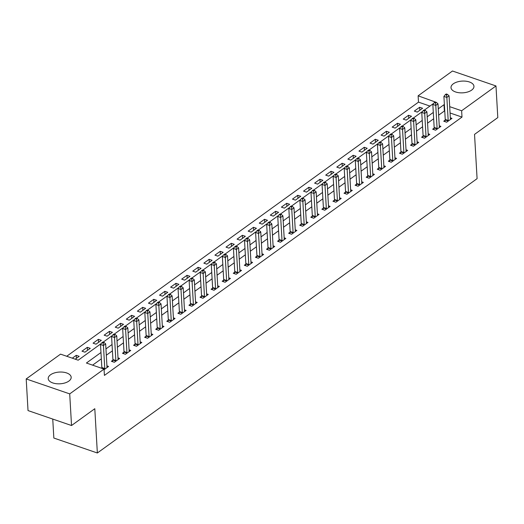 <?xml version="1.0" encoding="UTF-8"?>
<svg xmlns="http://www.w3.org/2000/svg" width="524" height="524" viewBox="0 0 524 524"><rect width="100%" height="100%" fill="white"/><g stroke="black" fill="none" stroke-linecap="round" stroke-linejoin="round"><path stroke-width="0.79" d="M471.652 90.115A11.502 5.875 176.7 0 1 458.998 92.722A11.502 5.875 176.7 0 1 451 87.626A11.502 5.875 176.7 0 1 453.306 83.814A11.502 5.875 176.7 0 1 465.96 81.207A11.502 5.875 176.7 0 1 473.958 86.303A11.502 5.875 176.7 0 1 471.652 90.115M68.867 381.086A11.502 5.875 176.7 0 1 56.212 383.692A11.502 5.875 176.7 0 1 48.215 378.597A11.502 5.875 176.7 0 1 50.527 374.784A11.502 5.875 176.7 0 1 63.181 372.178A11.502 5.875 176.7 0 1 71.179 377.273A11.502 5.875 176.7 0 1 68.867 381.086M52.747 419.062L53.841 438.044L97.353 452.991L477.089 178.664L474.534 134.386L497.8 117.586L495.979 85.956L461.637 110.761L449.69 106.66M97.353 452.991L94.798 408.713L71.533 425.521L28.021 410.574L26.2 378.944L60.542 354.139L78.181 360.198L101.322 343.475M429.949 106.077L418.493 102.141L66.725 356.261M418.493 102.141L418.126 95.813L452.467 71.009L495.979 85.956M75.246 359.189L79.176 356.346L76.242 355.338L72.305 358.18M84.94 352.187L90.259 348.349L87.318 347.333L81.999 351.178L84.94 352.187M96.016 344.183L101.335 340.345L98.394 339.336L93.076 343.174L96.016 344.183M107.093 336.185L112.411 332.34L109.47 331.332L104.158 335.17L107.093 336.185M118.175 328.181L123.487 324.336L120.553 323.328L115.234 327.173L118.175 328.181M129.251 320.177L134.57 316.339L131.629 315.324L126.31 319.168L129.251 320.177M140.327 312.173L145.646 308.335L142.705 307.326L137.386 311.164L140.327 312.173M151.403 304.175L156.722 300.331L153.781 299.322L148.462 303.16L151.403 304.175M162.486 296.171L167.798 292.327L164.863 291.318L159.545 295.163L162.486 296.171M173.562 288.167L178.881 284.329L175.94 283.314L170.621 287.159L173.562 288.167M184.638 280.163L189.957 276.325L187.016 275.316L181.697 279.154L184.638 280.163M195.714 272.159L201.033 268.321L198.092 267.312L192.773 271.15L195.714 272.159M206.79 264.162L212.109 260.317L209.168 259.308L203.856 263.153L206.79 264.162M217.873 256.157L223.191 252.319L220.25 251.304L214.932 255.149L217.873 256.157M228.949 248.153L234.267 244.315L231.326 243.306L226.008 247.145L228.949 248.153M240.025 240.149L245.343 236.311L242.402 235.302L237.084 239.141L240.025 240.149M251.101 232.152L256.419 228.307L253.478 227.298L248.166 231.143L251.101 232.152M262.183 224.148L267.495 220.309L264.561 219.294L259.242 223.139L262.183 224.148M273.259 216.143L278.578 212.305L275.637 211.296L270.319 215.135L273.259 216.143M284.336 208.139L289.654 204.301L286.713 203.292L281.395 207.131L284.336 208.139M295.412 200.142L300.73 196.297L297.789 195.288L292.477 199.127L295.412 200.142M306.494 192.138L311.806 188.293L308.872 187.284L303.553 191.129L306.494 192.138M317.57 184.134L322.889 180.295L319.948 179.287L314.629 183.125L317.57 184.134M328.646 176.129L333.965 172.291L331.024 171.282L325.705 175.121L328.646 176.129M339.722 168.132L345.041 164.287L342.1 163.278L336.788 167.117L339.722 168.132M350.805 160.128L356.117 156.283L353.183 155.274L347.864 159.119L350.805 160.128M361.881 152.124L367.2 148.285L364.259 147.27L358.94 151.115L361.881 152.124M372.957 144.12L378.276 140.281L375.335 139.273L370.016 143.111L372.957 144.12M384.033 136.122L389.352 132.277L386.411 131.269L381.092 135.107L384.033 136.122M395.116 128.118L400.428 124.273L397.493 123.264L392.175 127.109L395.116 128.118M406.192 120.114L411.51 116.276L408.569 115.26L403.251 119.105L406.192 120.114M417.268 112.11L422.586 108.272L419.645 107.263L414.327 111.101L417.268 112.11M100.968 352.508L86.414 363.027L104.053 369.086L104.414 375.407L461.998 117.088L450.057 112.988M444.765 111.167L444.359 111.029L438.647 115.156M433.662 118.758L427.564 123.16M422.586 126.762L416.488 131.164M411.504 134.76L405.412 139.168M400.428 142.764L394.336 147.172M389.352 150.768L383.254 155.169M378.276 158.772L372.178 163.174M367.2 166.776L361.101 171.178M356.117 174.774L350.025 179.182M345.041 182.778L338.943 187.179M333.965 190.782L327.867 195.183M322.889 198.786L316.791 203.188M311.806 206.784L305.715 211.192M300.73 214.788L294.632 219.189M289.654 222.792L283.556 227.193M278.578 230.796L272.48 235.197M267.495 238.793L261.404 243.202M256.419 246.797L250.328 251.199M245.343 254.802L239.245 259.203M234.267 262.806L228.169 267.207M223.185 270.803L217.093 275.211M212.109 278.807L206.017 283.209M201.033 286.811L194.935 291.213M189.957 294.816L183.858 299.217M178.874 302.813L172.782 307.221M167.798 310.817L161.706 315.219M156.722 318.821L150.624 323.223M145.646 326.825L139.548 331.227M134.57 334.823L128.472 339.231M123.487 342.827L117.396 347.229M112.411 350.831L106.313 355.233M101.335 358.835L92.591 365.149M104.086 369.695L108.579 366.446L106.929 365.883M112.837 360.237L111.396 361.278L114.337 362.287L119.655 358.449L118.005 357.879M123.919 352.233L122.478 353.274L125.413 354.283L130.731 350.445L129.087 349.875M134.995 344.229L133.555 345.27L136.495 346.285L141.808 342.441L140.163 341.877M146.072 336.231L144.631 337.273L147.572 338.281L152.89 334.436L151.24 333.873M157.148 328.227L155.707 329.269L158.648 330.277L163.966 326.439L162.316 325.869M168.23 320.223L166.789 321.264L169.724 322.273L175.042 318.435L173.398 317.865M179.306 312.219L177.865 313.26L180.806 314.269L186.118 310.431L184.474 309.867M190.382 304.221L188.941 305.263L191.882 306.271L197.201 302.427L195.55 301.863M201.458 296.217L200.017 297.259L202.958 298.267L208.277 294.429L206.626 293.859M212.541 288.213L211.1 289.255L214.034 290.263L219.353 286.425L217.709 285.855M223.617 280.209L222.176 281.25L225.117 282.259L230.429 278.421L228.785 277.858M234.693 272.205L233.252 273.246L236.193 274.262L241.512 270.417L239.861 269.853M245.769 264.207L244.328 265.249L247.269 266.257L252.588 262.413L250.937 261.849M256.852 256.203L255.404 257.245L258.345 258.253L263.664 254.415L262.013 253.845M267.928 248.199L266.487 249.241L269.428 250.249L274.74 246.411L273.096 245.848M279.004 240.195L277.563 241.237L280.504 242.252L285.822 238.407L284.172 237.844M290.08 232.198L288.639 233.239L291.58 234.248L296.898 230.403L295.248 229.839M301.162 224.193L299.715 225.235L302.656 226.244L307.974 222.405L306.324 221.835M312.238 216.189L310.798 217.231L313.732 218.239L319.05 214.401L317.406 213.831M323.315 208.185L321.874 209.227L324.815 210.242L330.133 206.397L328.483 205.834M334.391 200.188L332.95 201.229L335.891 202.238L341.209 198.393L339.559 197.83M345.467 192.184L344.026 193.225L346.967 194.234L352.285 190.395L350.635 189.826M356.549 184.179L355.108 185.221L358.043 186.23L363.361 182.391L361.717 181.821M367.625 176.175L366.184 177.217L369.125 178.232L374.437 174.387L372.793 173.824M378.701 168.178L377.26 169.219L380.201 170.228L385.52 166.383L383.869 165.82M389.777 160.174L388.336 161.215L391.277 162.224L396.596 158.386L394.945 157.816M400.86 152.17L399.419 153.211L402.353 154.22L407.672 150.381L406.028 149.812M411.936 144.166L410.495 145.207L413.436 146.222L418.748 142.377L417.104 141.814M423.012 136.168L421.571 137.209L424.512 138.218L429.831 134.373L428.18 133.81M434.088 128.164L432.647 129.205L435.588 130.214L440.907 126.376L439.256 125.806M445.171 120.16L443.73 121.201L446.664 122.21L451.983 118.372L450.339 117.802M71.533 425.521L69.712 393.891L26.2 378.944M461.998 117.088L461.637 110.761M104.053 369.086L69.712 393.891M444.398 104.839L443.998 104.702L438.28 108.835M433.296 112.431L427.204 116.839M422.22 120.435L416.121 124.836M411.144 128.439L405.045 132.841M400.067 136.443L393.969 140.845M388.985 144.441L382.893 148.849M377.909 152.445L371.811 156.846M366.833 160.449L360.735 164.85M355.757 168.453L349.659 172.855M344.674 176.45L338.583 180.859M333.598 184.455L327.5 188.856M322.522 192.459L316.424 196.86M311.446 200.463L305.348 204.864M300.363 208.46L294.272 212.868M289.287 216.464L283.196 220.866M278.211 224.469L272.113 228.87M267.135 232.473L261.037 236.874M256.053 240.47L249.961 244.878M244.977 248.474L238.885 252.876M233.901 256.478L227.802 260.88M222.824 264.482L216.726 268.884M211.748 272.48L205.65 276.888M200.666 280.484L194.574 284.886M189.59 288.488L183.492 292.89M178.514 296.492L172.416 300.894M167.438 304.49L161.34 308.898M156.355 312.494L150.264 316.896M145.279 320.498L139.181 324.9M134.203 328.502L128.105 332.904M123.127 336.5L117.029 340.908M112.044 344.504L105.953 348.912M435.49 102.075L418.126 95.813M103.163 342.146L112.405 335.471M114.239 334.148L123.481 327.474M125.315 326.144L134.557 319.47M136.397 318.14L145.633 311.466M147.473 310.136L156.715 303.462M158.549 302.138L167.791 295.464M169.625 294.134L178.867 287.46M180.708 286.13L189.943 279.456M191.784 278.126L201.026 271.452M202.86 270.129L212.102 263.454M213.936 262.124L223.178 255.45M225.019 254.12L234.254 247.446M236.095 246.116L245.337 239.442M247.171 238.119L256.413 231.438M258.247 230.115L267.489 223.44M269.329 222.111L278.565 215.436M280.406 214.106L289.648 207.432M291.482 206.109L300.724 199.428M302.558 198.105L311.8 191.43M313.634 190.101L322.876 183.426M324.716 182.097L333.952 175.422M335.792 174.099L345.034 167.418M346.868 166.095L356.11 159.42M357.944 158.091L367.186 151.416M369.027 150.087L378.262 143.412M380.103 142.089L389.345 135.408M391.179 134.085L400.421 127.411M402.255 126.081L411.497 119.407M413.338 118.077L422.573 111.402M424.414 110.073L433.656 103.398M444.359 111.029L443.998 104.702M76.412 358.351L76.242 355.338M419.816 110.269L419.645 107.263M408.74 118.273L408.569 115.26M397.664 126.277L397.493 123.264M386.588 134.275L386.411 131.269M375.512 142.279L375.335 139.273M364.429 150.283L364.259 147.27M353.353 158.287L353.183 155.274M342.277 166.285L342.1 163.278M331.201 174.289L331.024 171.282M320.118 182.293L319.948 179.287M309.042 190.297L308.872 187.284M297.966 198.295L297.789 195.288M286.89 206.299L286.713 203.292M275.807 214.303L275.637 211.296M264.731 222.307L264.561 219.294M253.655 230.305L253.478 227.298M242.579 238.309L242.402 235.302M231.497 246.313L231.326 243.306M220.421 254.317L220.25 251.304M209.345 262.314L209.168 259.308M198.268 270.319L198.092 267.312M187.186 278.323L187.016 275.316M176.11 286.327L175.94 283.314M165.034 294.324L164.863 291.318M153.958 302.328L153.781 299.322M142.882 310.332L142.705 307.326M131.799 318.337L131.629 315.324M120.723 326.334L120.553 323.328M109.647 334.338L109.47 331.332M98.571 342.342L98.394 339.336M87.488 350.346L87.318 347.333M104.702 369.25L104.741 369.053A1.474 0.793 109 0 0 104.774 368.536L103.444 345.512L105.665 343.914L106.988 366.938A1.474 0.793 109 0 0 107.079 367.363L107.138 367.488M101.754 368.293L101.8 368.045A1.474 0.793 109 0 0 101.833 367.527L100.51 344.504L103.444 345.512L103.136 343.082L104.021 342.447L102.848 342.041L101.957 342.683L103.136 343.082M101.957 342.683L100.51 344.504M105.665 343.914L104.021 342.447M115.778 361.246L115.817 361.056A1.474 0.793 109 0 0 115.85 360.532L114.527 337.508L116.741 335.91L118.07 358.933A1.474 0.793 109 0 0 118.162 359.359L118.214 359.49M112.568 361.678L112.876 360.04A1.474 0.793 109 0 0 112.915 359.523L111.586 336.5L114.527 337.508L114.212 335.085L115.097 334.443L113.924 334.037L113.04 334.679L114.212 335.085M113.04 334.679L111.586 336.5M116.741 335.91L115.097 334.443M126.86 353.241L126.893 353.052A1.474 0.793 109 0 0 126.932 352.534L125.603 329.504L127.817 327.906L129.146 350.929A1.474 0.793 109 0 0 129.238 351.355L129.29 351.486M123.651 353.68L123.952 352.043A1.474 0.793 109 0 0 123.992 351.519L122.662 328.496L125.603 329.504L125.288 327.081L126.179 326.439L125 326.033L124.116 326.675L125.288 327.081M124.116 326.675L122.662 328.496M127.817 327.906L126.179 326.439M137.936 345.244L137.969 345.047A1.474 0.793 109 0 0 138.008 344.53L136.679 321.507L138.893 319.902L140.222 342.932A1.474 0.793 109 0 0 140.314 343.358L140.367 343.482M134.727 345.676L135.028 344.039A1.474 0.793 109 0 0 135.068 343.521L133.738 320.492L136.679 321.507L136.371 319.077L137.255 318.435L136.076 318.035L135.192 318.671L136.371 319.077M135.192 318.671L133.738 320.492M138.893 319.902L137.255 318.435M149.013 337.24L149.052 337.043A1.474 0.793 109 0 0 149.085 336.526L147.755 313.503L149.975 311.904L151.298 334.928A1.474 0.793 109 0 0 151.39 335.353L151.449 335.478M145.803 337.672L146.111 336.035A1.474 0.793 109 0 0 146.144 335.517L144.821 312.494L147.755 313.503L147.447 311.073L148.331 310.437L147.159 310.031L146.268 310.673L147.447 311.073M146.268 310.673L144.821 312.494M149.975 311.904L148.331 310.437M160.089 329.236L160.128 329.046A1.474 0.793 109 0 0 160.161 328.522L158.838 305.499L161.051 303.9L162.381 326.924A1.474 0.793 109 0 0 162.473 327.349L162.525 327.48M156.879 329.668L157.187 328.031A1.474 0.793 109 0 0 157.226 327.513L155.897 304.49L158.838 305.499L158.523 303.069L159.407 302.433L158.235 302.027L157.344 302.669L158.523 303.069M157.344 302.669L155.897 304.49M161.051 303.9L159.407 302.433M171.165 321.232L171.204 321.042A1.474 0.793 109 0 0 171.243 320.524L169.914 297.494L172.127 295.896L173.457 318.919A1.474 0.793 109 0 0 173.549 319.345L173.601 319.476M167.962 321.671L168.263 320.033A1.474 0.793 109 0 0 168.302 319.509L166.973 296.486L169.914 297.494L169.599 295.071L170.49 294.429L169.311 294.023L168.427 294.665L169.599 295.071M168.427 294.665L166.973 296.486M172.127 295.896L170.49 294.429M182.247 313.228L182.28 313.038A1.474 0.793 109 0 0 182.319 312.52L180.99 289.497L183.203 287.892L184.533 310.922A1.474 0.793 109 0 0 184.625 311.348L184.677 311.472M179.038 313.666L179.339 312.029A1.474 0.793 109 0 0 179.378 311.511L178.049 288.482L180.99 289.497L180.682 287.067L181.566 286.425L180.387 286.025L179.503 286.661L180.682 287.067M179.503 286.661L178.049 288.482M183.203 287.892L181.566 286.425M193.323 305.23L193.356 305.034A1.474 0.793 109 0 0 193.395 304.516L192.066 281.493L194.286 279.895L195.609 302.918A1.474 0.793 109 0 0 195.701 303.344L195.76 303.468M190.114 305.662L190.422 304.025A1.474 0.793 109 0 0 190.454 303.507L189.131 280.484L192.066 281.493L191.758 279.063L192.642 278.421L191.47 278.021L190.579 278.663L191.758 279.063M190.579 278.663L189.131 280.484M194.286 279.895L192.642 278.421M204.399 297.226L204.439 297.036A1.474 0.793 109 0 0 204.471 296.512L203.148 273.489L205.362 271.891L206.692 294.914A1.474 0.793 109 0 0 206.784 295.339L206.836 295.471M201.19 297.658L201.498 296.021A1.474 0.793 109 0 0 201.53 295.503L200.207 272.48L203.148 273.489L202.834 271.059L203.718 270.423L202.546 270.017L201.655 270.659L202.834 271.059M201.655 270.659L200.207 272.48M205.362 271.891L203.718 270.423M215.475 289.222L215.515 289.032A1.474 0.793 109 0 0 215.554 288.514L214.224 265.485L216.438 263.886L217.768 286.91A1.474 0.793 109 0 0 217.86 287.335L217.912 287.466M212.272 289.661L212.574 288.023A1.474 0.793 109 0 0 212.613 287.499L211.283 264.476L214.224 265.485L213.91 263.061L214.801 262.419L213.622 262.013L212.737 262.655L213.91 263.061M212.737 262.655L211.283 264.476M216.438 263.886L214.801 262.419M226.558 281.218L226.591 281.028A1.474 0.793 109 0 0 226.63 280.51L225.3 257.487L227.514 255.882L228.844 278.906A1.474 0.793 109 0 0 228.936 279.338L228.988 279.462M223.348 281.657L223.65 280.019A1.474 0.793 109 0 0 223.689 279.502L222.359 256.472L225.3 257.487L224.986 255.057L225.877 254.415L224.698 254.016L223.814 254.651L224.986 255.057M223.814 254.651L222.359 256.472M227.514 255.882L225.877 254.415M237.634 273.22L237.667 273.024A1.474 0.793 109 0 0 237.706 272.506L236.376 249.483L238.597 247.878L239.92 270.908A1.474 0.793 109 0 0 240.012 271.334L240.071 271.458M234.424 273.652L234.732 272.015A1.474 0.793 109 0 0 234.765 271.498L233.442 248.474L236.376 249.483L236.069 247.053L236.953 246.411L235.774 246.011L234.89 246.653L236.069 247.053M234.89 246.653L233.442 248.474M238.597 247.878L236.953 246.411M248.71 265.216L248.749 265.02A1.474 0.793 109 0 0 248.782 264.502L247.459 241.479L249.673 239.881L251.003 262.904A1.474 0.793 109 0 0 251.088 263.33L251.147 263.454M245.501 265.648L245.808 264.011A1.474 0.793 109 0 0 245.841 263.493L244.518 240.47L247.459 241.479L247.145 239.049L248.029 238.413L246.856 238.007L245.966 238.649L247.145 239.049M245.966 238.649L244.518 240.47M249.673 239.881L248.029 238.413M259.786 257.212L259.825 257.022A1.474 0.793 109 0 0 259.865 256.505L258.535 233.475L260.749 231.877L262.079 254.9A1.474 0.793 109 0 0 262.17 255.326L262.223 255.457M256.577 257.644L256.884 256.013A1.474 0.793 109 0 0 256.924 255.489L255.594 232.466L258.535 233.475L258.221 231.051L259.105 230.409L257.932 230.003L257.048 230.645L258.221 231.051M257.048 230.645L255.594 232.466M260.749 231.877L259.105 230.409M270.869 249.208L270.901 249.018A1.474 0.793 109 0 0 270.941 248.5L269.611 225.477L271.825 223.872L273.155 246.896A1.474 0.793 109 0 0 273.246 247.321L273.299 247.452M267.659 249.647L267.961 248.009A1.474 0.793 109 0 0 268 247.492L266.67 224.462L269.611 225.477L269.297 223.047L270.188 222.405L269.009 221.999L268.124 222.641L269.297 223.047M268.124 222.641L266.67 224.462M271.825 223.872L270.188 222.405M281.945 241.21L281.978 241.014A1.474 0.793 109 0 0 282.017 240.496L280.687 217.473L282.908 215.868L284.231 238.898A1.474 0.793 109 0 0 284.322 239.324L284.375 239.448M278.735 241.643L279.043 240.005A1.474 0.793 109 0 0 279.076 239.488L277.746 216.464L280.687 217.473L280.379 215.043L281.264 214.401L280.085 214.002L279.2 214.637L280.379 215.043M279.2 214.637L277.746 216.464M282.908 215.868L281.264 214.401M293.021 233.206L293.06 233.01A1.474 0.793 109 0 0 293.093 232.492L291.77 209.469L293.984 207.871L295.307 230.894A1.474 0.793 109 0 0 295.398 231.32L295.457 231.444M289.811 233.638L290.119 232.001A1.474 0.793 109 0 0 290.152 231.484L288.829 208.46L291.77 209.469L291.455 207.039L292.34 206.404L291.167 205.998L290.276 206.639L291.455 207.039M290.276 206.639L288.829 208.46M293.984 207.871L292.34 206.404M304.097 225.202L304.136 225.012A1.474 0.793 109 0 0 304.169 224.495L302.846 201.465L305.06 199.867L306.389 222.89A1.474 0.793 109 0 0 306.481 223.316L306.533 223.447M300.887 225.634L301.195 223.997A1.474 0.793 109 0 0 301.235 223.479L299.905 200.456L302.846 201.465L302.531 199.041L303.416 198.399L302.243 197.993L301.359 198.635L302.531 199.041M301.359 198.635L299.905 200.456M305.06 199.867L303.416 198.399M315.179 217.198L315.212 217.008A1.474 0.793 109 0 0 315.252 216.491L313.922 193.467L316.136 191.863L317.465 214.886A1.474 0.793 109 0 0 317.557 215.312L317.61 215.443M311.97 217.637L312.271 215.999A1.474 0.793 109 0 0 312.311 215.482L310.981 192.452L313.922 193.467L313.607 191.037L314.498 190.395L313.319 189.989L312.435 190.631L313.607 191.037M312.435 190.631L310.981 192.452M316.136 191.863L314.498 190.395M326.256 209.2L326.288 209.004A1.474 0.793 109 0 0 326.328 208.487L324.998 185.463L327.218 183.858L328.541 206.888A1.474 0.793 109 0 0 328.633 207.314L328.686 207.439M323.046 209.633L323.347 207.995A1.474 0.793 109 0 0 323.387 207.478L322.057 184.455L324.998 185.463L324.69 183.033L325.574 182.391L324.395 181.992L323.511 182.627L324.69 183.033M323.511 182.627L322.057 184.455M327.218 183.858L325.574 182.391M337.332 201.196L337.371 201A1.474 0.793 109 0 0 337.404 200.482L336.074 177.459L338.294 175.861L339.618 198.884A1.474 0.793 109 0 0 339.709 199.31L339.768 199.434M334.122 201.629L334.43 199.991A1.474 0.793 109 0 0 334.463 199.474L333.14 176.45L336.074 177.459L335.766 175.029L336.65 174.394L335.478 173.988L334.587 174.63L335.766 175.029M334.587 174.63L333.14 176.45M338.294 175.861L336.65 174.394M348.408 193.192L348.447 193.002A1.474 0.793 109 0 0 348.48 192.478L347.157 169.455L349.37 167.857L350.7 190.88A1.474 0.793 109 0 0 350.792 191.306L350.844 191.437M345.198 193.625L345.506 191.987A1.474 0.793 109 0 0 345.545 191.47L344.216 168.446L347.157 169.455L346.842 167.032L347.726 166.39L346.554 165.984L345.67 166.625L346.842 167.032M345.67 166.625L344.216 168.446M349.37 167.857L347.726 166.39M359.49 185.188L359.523 184.998A1.474 0.793 109 0 0 359.562 184.481L358.233 161.451L360.446 159.853L361.776 182.876A1.474 0.793 109 0 0 361.868 183.302L361.92 183.433M356.281 185.627L356.582 183.989A1.474 0.793 109 0 0 356.621 183.472L355.292 160.442L358.233 161.451L357.918 159.027L358.809 158.386L357.63 157.979L356.746 158.621L357.918 159.027M356.746 158.621L355.292 160.442M360.446 159.853L358.809 158.386M370.566 177.191L370.599 176.994A1.474 0.793 109 0 0 370.638 176.477L369.309 153.453L371.523 151.849L372.852 174.878A1.474 0.793 109 0 0 372.944 175.304L372.996 175.429M367.357 177.623L367.658 175.985A1.474 0.793 109 0 0 367.697 175.468L366.368 152.445L369.309 153.453L369.001 151.023L369.885 150.381L368.706 149.982L367.822 150.617L369.001 151.023M367.822 150.617L366.368 152.445M371.523 151.849L369.885 150.381M381.642 169.187L381.682 168.99A1.474 0.793 109 0 0 381.714 168.473L380.385 145.449L382.605 143.851L383.928 166.874A1.474 0.793 109 0 0 384.02 167.3L384.079 167.425M378.433 169.619L378.741 167.981A1.474 0.793 109 0 0 378.773 167.464L377.45 144.441L380.385 145.449L380.077 143.019L380.961 142.384L379.789 141.978L378.898 142.62L380.077 143.019M378.898 142.62L377.45 144.441M382.605 143.851L380.961 142.384M392.718 161.182L392.758 160.992A1.474 0.793 109 0 0 392.79 160.468L391.467 137.445L393.681 135.847L395.011 158.87A1.474 0.793 109 0 0 395.103 159.296L395.155 159.427M389.509 161.615L389.817 159.977A1.474 0.793 109 0 0 389.856 159.46L388.526 136.437L391.467 137.445L391.153 135.022L392.037 134.38L390.865 133.974L389.974 134.616L391.153 135.022M389.974 134.616L388.526 136.437M393.681 135.847L392.037 134.38M403.794 153.178L403.834 152.988A1.474 0.793 109 0 0 403.873 152.471L402.543 129.441L404.757 127.843L406.087 150.866A1.474 0.793 109 0 0 406.179 151.292L406.231 151.423M400.591 153.617L400.893 151.98A1.474 0.793 109 0 0 400.932 151.456L399.602 128.432L402.543 129.441L402.229 127.018L403.12 126.376L401.941 125.97L401.056 126.612L402.229 127.018M401.056 126.612L399.602 128.432M404.757 127.843L403.12 126.376M414.877 145.181L414.91 144.984A1.474 0.793 109 0 0 414.949 144.467L413.619 121.444L415.833 119.839L417.163 142.869A1.474 0.793 109 0 0 417.255 143.294L417.307 143.419M411.668 145.613L411.969 143.976A1.474 0.793 109 0 0 412.008 143.458L410.678 120.435L413.619 121.444L413.312 119.013L414.196 118.372L413.017 117.972L412.133 118.607L413.312 119.013M412.133 118.607L410.678 120.435M415.833 119.839L414.196 118.372M425.953 137.177L425.986 136.98A1.474 0.793 109 0 0 426.025 136.463L424.695 113.439L426.916 111.841L428.239 134.865A1.474 0.793 109 0 0 428.331 135.29L428.39 135.415M422.744 137.609L423.051 135.971A1.474 0.793 109 0 0 423.084 135.454L421.761 112.431L424.695 113.439L424.388 111.009L425.272 110.374L424.099 109.968L423.209 110.61L424.388 111.009M423.209 110.61L421.761 112.431M426.916 111.841L425.272 110.374M437.029 129.173L437.068 128.983A1.474 0.793 109 0 0 437.101 128.459L435.778 105.435L437.992 103.837L439.322 126.86A1.474 0.793 109 0 0 439.413 127.286L439.466 127.417M433.82 129.605L434.127 127.967A1.474 0.793 109 0 0 434.16 127.45L432.837 104.427L435.778 105.435L435.464 103.012L436.348 102.37L435.175 101.964L434.285 102.606L435.464 103.012M434.285 102.606L432.837 104.427M437.992 103.837L436.348 102.37M448.105 121.168L448.144 120.978A1.474 0.793 109 0 0 448.184 120.461L446.854 97.431L449.068 95.833L450.398 118.856A1.474 0.793 109 0 0 450.489 119.282L450.542 119.413M444.902 121.607L445.204 119.97A1.474 0.793 109 0 0 445.243 119.446L443.913 96.423L446.854 97.431L446.54 95.008L447.431 94.366L446.251 93.96L445.367 94.602L446.54 95.008M445.367 94.602L443.913 96.423M449.068 95.833L447.431 94.366M104.741 369.053L101.8 368.045M104.774 368.536L101.833 367.527M115.817 361.056L112.876 360.04M115.85 360.532L112.915 359.523M126.893 353.052L123.952 352.043M126.932 352.534L123.992 351.519M137.969 345.047L135.028 344.039M138.008 344.53L135.068 343.521M149.052 337.043L146.111 336.035M149.085 336.526L146.144 335.517M160.128 329.046L157.187 328.031M160.161 328.522L157.226 327.513M171.204 321.042L168.263 320.033M171.243 320.524L168.302 319.509M182.28 313.038L179.339 312.029M182.319 312.52L179.378 311.511M193.356 305.034L190.422 304.025M193.395 304.516L190.454 303.507M204.439 297.036L201.498 296.021M204.471 296.512L201.53 295.503M215.515 289.032L212.574 288.023M215.554 288.514L212.613 287.499M226.591 281.028L223.65 280.019M226.63 280.51L223.689 279.502M237.667 273.024L234.732 272.015M237.706 272.506L234.765 271.498M248.749 265.02L245.808 264.011M248.782 264.502L245.841 263.493M259.825 257.022L256.884 256.013M259.865 256.505L256.924 255.489M270.901 249.018L267.961 248.009M270.941 248.5L268 247.492M281.978 241.014L279.043 240.005M282.017 240.496L279.076 239.488M293.06 233.01L290.119 232.001M293.093 232.492L290.152 231.484M304.136 225.012L301.195 223.997M304.169 224.495L301.235 223.479M315.212 217.008L312.271 215.999M315.252 216.491L312.311 215.482M326.288 209.004L323.347 207.995M326.328 208.487L323.387 207.478M337.371 201L334.43 199.991M337.404 200.482L334.463 199.474M348.447 193.002L345.506 191.987M348.48 192.478L345.545 191.47M359.523 184.998L356.582 183.989M359.562 184.481L356.621 183.472M370.599 176.994L367.658 175.985M370.638 176.477L367.697 175.468M381.682 168.99L378.741 167.981M381.714 168.473L378.773 167.464M392.758 160.992L389.817 159.977M392.79 160.468L389.856 159.46M403.834 152.988L400.893 151.98M403.873 152.471L400.932 151.456M414.91 144.984L411.969 143.976M414.949 144.467L412.008 143.458M425.986 136.98L423.051 135.971M426.025 136.463L423.084 135.454M437.068 128.983L434.127 127.967M437.101 128.459L434.16 127.45M448.144 120.978L445.204 119.97M448.184 120.461L445.243 119.446"/></g></svg>
